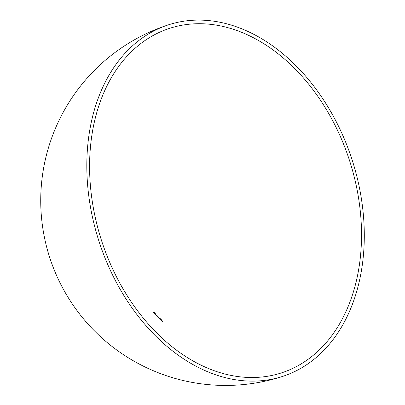 <?xml version="1.0" encoding="UTF-8"?>
<svg xmlns="http://www.w3.org/2000/svg" width="405" height="405" viewBox="0 0 405 405"><rect width="100%" height="100%" fill="white"/><g stroke="black" fill="none" stroke-linecap="round" stroke-linejoin="round"><path stroke-width="0.61" d="M297.194 366.16A181.126 130.294 72 0 0 345.551 149.192A181.126 130.294 72 0 0 169.614 28.345A181.126 130.294 72 0 0 153.915 35.068A181.126 130.294 72 0 0 105.558 252.037A181.126 130.294 72 0 0 281.495 372.883A181.126 130.294 72 0 0 297.194 366.16M155.226 313.424A181.121 124.74 -118.4 0 0 155.292 313.495A159.119 14.428 -23.4 0 0 154.649 313.84A181.126 124.745 61.6 0 1 154.583 313.769A159.165 14.433 156.6 0 1 155.226 313.424M155.014 313.855L155.657 314.31A158.659 14.388 156.6 0 1 155.93 314.164A181.121 124.74 -118.4 0 0 155.996 314.234A158.613 14.383 -23.4 0 0 155.353 314.579A181.126 124.745 61.6 0 1 155.287 314.508A158.659 14.388 156.6 0 1 155.363 314.467L155.049 313.845M157.555 316.406L157.418 316.462A157.216 14.256 -23.4 0 0 157.256 316.548A181.126 124.745 61.6 0 1 157.186 316.482A157.267 14.261 156.6 0 1 157.646 316.234A181.126 124.745 -118.4 0 0 157.712 316.305A157.216 14.256 -23.4 0 0 157.631 316.345L157.904 316.852A156.907 14.226 -23.4 0 0 157.672 316.978A181.126 124.745 61.6 0 1 157.606 316.907A156.958 14.231 156.6 0 1 157.818 316.791L157.494 316.426M158.198 317.059L158.061 317.115A156.74 14.21 -23.4 0 0 157.899 317.206A181.126 124.745 61.6 0 1 157.828 317.135A156.791 14.215 156.6 0 1 158.284 316.887A181.126 124.745 -118.4 0 0 158.355 316.958A156.74 14.21 -23.4 0 0 158.274 317.004L158.552 317.505A156.426 14.185 -23.4 0 0 158.32 317.631A181.126 124.745 61.6 0 1 158.249 317.56A156.477 14.19 156.6 0 1 158.466 317.444L158.137 317.08M159.347 318.472L158.978 318.315L159.2 317.971A164.096 49.41 -178.9 0 0 159.717 318.046A171.659 102.586 -68.5 0 0 159.737 318.117A164.055 49.39 1.1 0 1 159.281 318.046L159.408 318.451L158.978 318.315M158.932 317.981L159.059 318.016A164.298 49.471 1.1 0 0 159.575 318.092L159.717 318.046M160.507 319.808A167.614 67.843 -170.7 0 0 161.069 319.965L161.408 320.006L161.038 319.672A181.126 124.745 61.6 0 1 160.967 319.606L161.433 319.742L161.484 320.072L161.099 320.041A167.579 67.822 9.3 0 1 160.734 319.94A181.126 124.745 -118.4 0 0 161.099 320.294A154.371 13.998 -23.4 0 0 161.038 320.33A181.126 124.745 61.6 0 1 160.507 319.808M161.418 320.092L161.099 320.041M160.957 320.001L161.408 320.006M161.808 320.795L161.352 320.659L161.418 320.228L162.01 320.304L161.848 320.795M161.418 320.228L161.934 320.33M162.415 321.383L161.959 321.251L162.025 320.816L162.618 320.892L162.456 321.383M162.025 320.816L162.542 320.917M160.603 319.616L160.152 319.484L160.218 319.049L160.81 319.13L160.643 319.616M160.218 319.049L160.81 319.13L160.289 319.12L160.218 319.449L160.679 319.499L160.744 319.165L160.147 319.165L160.603 319.211M159.312 318.629A168.06 68.025 -170.7 0 0 159.869 318.786L160.208 318.826L159.843 318.492A181.126 124.745 61.6 0 1 159.773 318.421L160.233 318.563L160.284 318.892L159.899 318.862A168.024 68.005 9.3 0 1 159.54 318.755A181.126 124.745 -118.4 0 0 159.899 319.115A155.282 14.079 -23.4 0 0 159.838 319.15A181.126 124.745 61.6 0 1 159.312 318.629M160.223 318.912L159.899 318.862M159.773 318.421L160.162 318.583M160.167 318.593L159.717 318.533M159.762 318.821L160.208 318.826M156.684 315.601L157.337 316.052A157.429 14.276 156.6 0 1 157.423 316.006A181.126 124.745 -118.4 0 0 157.489 316.077A157.383 14.271 -23.4 0 0 157.034 316.32A181.126 124.745 61.6 0 1 156.963 316.254A157.429 14.276 156.6 0 1 157.044 316.209L156.72 315.586M156.158 314.771L155.763 314.705A158.451 14.367 -23.4 0 0 155.571 314.812A181.126 124.745 61.6 0 1 155.505 314.741A158.502 14.372 156.6 0 1 155.96 314.493A181.126 124.745 -118.4 0 0 156.031 314.563A158.451 14.367 -23.4 0 0 155.95 314.604L156.568 315.454A157.904 14.317 -23.4 0 0 156.32 315.586A181.126 124.745 61.6 0 1 156.254 315.515A157.955 14.322 156.6 0 1 156.497 315.384L156.122 315.1A158.178 14.342 -23.4 0 0 155.945 315.196A181.126 124.745 61.6 0 1 155.879 315.13A158.228 14.347 156.6 0 1 156.112 315.004L155.626 314.751L156.016 314.817M154.776 313.379L154.675 313.526A181.126 124.745 61.6 0 1 154.199 313.014L154.518 313.47A176.595 115.126 -80.9 0 0 154.548 313.546L154.143 312.938L154.68 313.409M154.123 312.797A181.126 124.745 61.6 0 1 153.834 312.483A159.919 14.499 -23.4 0 0 153.53 312.65A181.126 124.745 61.6 0 1 153.465 312.579A159.97 14.504 156.6 0 1 154.092 312.24A181.121 124.74 -118.4 0 0 154.447 312.625A159.712 14.484 -23.4 0 0 154.381 312.655A181.126 124.745 61.6 0 1 154.092 312.346A159.919 14.499 -23.4 0 0 153.9 312.452A181.126 124.745 -118.4 0 0 154.189 312.761A159.712 14.484 -23.4 0 0 154.123 312.797M152.457 31.691A184.822 132.951 72 0 0 103.108 253.084A184.822 132.951 72 0 0 282.639 376.402A184.822 132.951 72 0 0 298.652 369.537A184.822 132.951 72 0 0 348.001 148.144A184.822 132.951 72 0 0 168.47 24.826A184.822 132.951 72 0 0 152.457 31.691M161.949 321.241L162.491 321.266L162.557 320.932L162.096 320.887L162.025 321.216M161.347 320.654L161.884 320.679L161.949 320.345L161.489 320.299L161.418 320.628M160.922 320.011L161.362 320.021M159.727 318.831L160.162 318.841M158.968 318.31L159.368 318.127M158.866 318.097L159.337 318.386M159.286 318.148L159.003 318.052L159.286 318.148M159.297 318.396L158.902 318.33M158.299 317.611A156.639 14.2 156.6 0 1 158.411 317.55L158.436 317.211M157.656 316.958A157.12 14.246 156.6 0 1 157.768 316.897L157.793 316.558M156.725 316.016L157.191 316.128L157.206 315.773M157.013 316.3A157.596 14.291 156.6 0 1 157.348 316.123L157.489 316.077M157.191 316.128L156.608 315.718L157.013 315.849M157.135 316.148L156.649 316.042M156.3 315.566A158.117 14.337 156.6 0 1 156.426 315.5L156.457 315.186M155.049 314.275L155.515 314.386L155.53 314.027M155.333 314.558A158.821 14.403 156.6 0 1 155.854 314.28L155.996 314.234M155.515 314.386L155.115 314.255L155.08 313.926L155.474 314.062L154.938 313.971L155.338 314.108M155.454 314.407L154.973 314.3M154.629 313.819A159.327 14.448 156.6 0 1 155.15 313.541L155.292 313.495M154.604 313.445L154.259 312.989A181.126 124.745 -118.4 0 0 154.669 313.424M153.51 312.63A160.132 14.519 156.6 0 1 153.697 312.528L153.834 312.483M153.758 312.493A160.132 14.519 156.6 0 1 153.951 312.392L154.092 312.346M168.47 24.826A184.822 184.822 0 0 0 55.647 273.35A184.822 184.822 0 0 0 282.639 376.402"/></g></svg>
